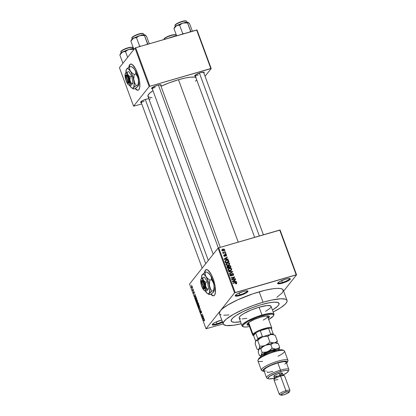 <?xml version="1.0" encoding="UTF-8"?>
<svg xmlns="http://www.w3.org/2000/svg" width="416" height="416" viewBox="0 0 416 416"><rect width="100%" height="100%" fill="white"/><g stroke="black" fill="none" stroke-linecap="round" stroke-linejoin="round"><path stroke-width="0.62" d="M216.98 323.742A6.235 1.284 159.8 0 0 222.336 321.563A6.235 1.284 -20.2 0 1 216.98 323.742L216.294 321.864L216.98 323.742A6.235 1.284 -20.2 0 1 212.581 324.064A6.235 1.284 -20.2 0 1 212.581 324.059A6.235 1.284 159.8 0 0 216.98 323.742L217.043 324.428L216.98 323.742M222.581 322.218A6.802 1.399 -20.2 0 1 217.043 324.428A6.802 1.399 -20.2 0 1 212.285 324.454A6.802 1.399 -20.2 0 1 220.21 320.44A6.802 1.399 -20.2 0 1 221.775 320.034L215.363 322.301L212.852 323.814L212.29 324.865L213.86 325.094L217.043 324.428L222.903 322.041M239.954 294.814A6.235 1.284 159.8 0 0 247.255 290.831A6.235 1.284 -20.2 0 1 247.26 290.836A6.235 1.284 -20.2 0 1 239.954 294.814L239.268 292.942L239.954 294.814A6.235 1.284 -20.2 0 1 235.555 295.142A6.235 1.284 -20.2 0 1 235.555 295.136A6.235 1.284 159.8 0 0 239.954 294.814L240.016 295.5L239.954 294.814M243.183 291.512A6.802 1.399 -20.2 0 1 247.738 290.935A6.802 1.399 -20.2 0 1 246.21 292.921A6.802 1.399 -20.2 0 1 240.016 295.5L245.877 293.114L247.801 291.704L247.936 291.075L246.36 290.846L243.183 291.512L237.323 293.899L235.399 295.313L235.56 296.114L240.016 295.5A6.802 1.399 -20.2 0 1 235.258 295.526A6.802 1.399 -20.2 0 1 243.183 291.512M282.329 282.485A6.235 1.284 159.8 0 0 289.63 278.496A6.235 1.284 -20.2 0 1 289.635 278.502A6.235 1.284 -20.2 0 1 282.329 282.485L281.642 280.608L282.329 282.485A6.235 1.284 -20.2 0 1 277.935 282.807A6.235 1.284 -20.2 0 1 277.93 282.802A6.235 1.284 159.8 0 0 282.329 282.485L282.391 283.171L282.329 282.485M285.558 279.178A6.802 1.399 -20.2 0 1 290.113 278.6A6.802 1.399 -20.2 0 1 288.584 280.592A6.802 1.399 -20.2 0 1 282.391 283.171L288.252 280.779L290.176 279.37L290.311 278.741L288.735 278.512L285.558 279.178L279.698 281.564L277.774 282.979L277.94 283.785L282.391 283.171A6.802 1.399 -20.2 0 1 277.633 283.192A6.802 1.399 -20.2 0 1 285.558 279.178M206.258 269.636A13.603 4.259 -106.2 0 0 204.698 272.678L205.561 270.171M204.48 272.818A13.603 4.259 73.8 0 1 206.154 269.662A13.603 4.259 73.8 0 1 213.122 278.73L215.14 286.343L215.41 292.734L214.547 295.214L213.84 295.75L212.014 295.324L210.787 294.18A13.603 4.259 73.8 0 0 213.751 295.781A13.603 4.259 73.8 0 0 213.122 278.73L211.12 274.253L207.891 270.119L206.06 269.693L205.358 270.228L204.48 272.818M149.952 98.639A5.101 1.05 -20.2 0 1 149.765 99.455M160.685 85.67L161.153 85.082L160.883 84.744L157.544 85.207A5.101 1.05 -20.2 0 1 160.961 84.776A5.101 1.05 -20.2 0 1 160.779 85.587M203.788 73.122L204.251 72.54L203.986 72.202L200.647 72.665A5.101 1.05 -20.2 0 1 204.058 72.233A5.101 1.05 -20.2 0 1 203.876 73.044M276.832 297.341L282.308 292.781L283.27 290.274L282.381 289.141L280.296 288.501L277.092 288.366L272.901 288.751L265.117 290.259L253.022 293.779L237.754 299.816L227.687 305.058L222.435 308.708L220.293 310.83L234.551 292.874L218.083 248.113L189.566 284.019L206.034 328.78L223.205 323.913L206.034 328.78L220.293 310.83A34.003 6.994 159.8 0 0 219.388 313.544L223.22 323.955A34.003 6.994 -20.2 0 1 263.052 302.24L259.22 291.829A34.003 6.994 159.8 0 0 220.293 310.83L234.551 292.874L218.083 248.113L189.566 284.019L206.034 328.78L220.293 310.83L219.331 313.336L219.622 313.96L221.12 314.85M241.264 323.768A34.003 6.994 -20.2 0 1 223.22 323.955M195.842 77.47A26.068 5.361 159.8 0 0 178.474 79.716A26.068 5.361 159.8 0 0 161.039 86.294L168.917 82.945L178.474 79.716L238.228 242.122L178.474 79.716L185.115 78.036L190.658 77.163L194.631 77.163L196.227 77.657M152.043 97.677L148.574 97.068L147.904 95.644L149.339 93.501L152.989 90.683A26.068 5.361 159.8 0 0 147.935 96.366L208.302 260.432M130.614 64.043A13.603 4.259 -106.2 0 0 129.054 67.09L129.922 64.579M128.835 67.226A13.603 4.259 73.8 0 1 130.51 64.069A13.603 4.259 73.8 0 1 137.478 73.143L139.495 80.751L139.771 87.147L138.908 89.622L138.2 90.163L136.37 89.731L135.143 88.587L133.588 89.04L135.153 88.587A13.603 4.259 73.8 0 0 138.112 90.189A13.603 4.259 73.8 0 0 137.478 73.143L135.481 68.666L132.246 64.527L130.421 64.1L129.714 64.641L128.835 67.226M261.071 304.73A25.501 5.247 -20.2 0 1 279.063 303.41A25.501 5.247 -20.2 0 1 272.433 310.014L272.839 309.769L272.433 310.014A25.501 5.247 -20.2 0 0 279.063 303.41A25.501 5.247 -20.2 0 0 261.071 304.73L269.516 302.713L274.477 302.136L277.768 302.432L279.11 303.566L278.855 304.746L277.69 306.212L272.839 309.769L276.78 307.034L278.387 305.443L279.1 304.117L278.439 302.718L275.777 302.136L272.99 302.234L267.566 303.092L261.071 304.73A25.501 5.247 -20.2 0 0 231.197 321.017A25.501 5.247 -20.2 0 1 261.071 304.73M192.676 288.272L192.795 288.605L192.676 288.272M192.946 289.869L193.409 289.739L192.946 289.869L193.294 289.432L193.419 289.765L192.743 290.612L192.384 289.541L192.946 289.869L192.384 289.541L192.743 290.612L193.419 289.765L193.294 289.432L192.785 289.983L193.383 289.812M193.513 290.545L193.632 290.878L193.513 290.545M193.752 291.491L194.402 292.547L194.345 293.098L193.877 291.824L194.017 293.436L193.424 292.292L193.918 293.072L193.752 291.491L193.903 293.098L193.482 291.897L193.57 292.906L194.038 293.41L193.892 291.798L194.345 293.098L193.82 291.434M195.38 296.197L195.889 296.483L194.594 296.639L194.464 296.291L195 294.07L195.38 296.197L195 294.07L194.464 296.291L194.594 296.639L195.889 296.483L195.38 296.197M197.434 300.633L197.621 302.006L197.028 302.63L196.456 301.746L196.31 300.362L196.69 299.801L197.319 300.357L196.945 299.858L196.492 299.952L196.482 301.824L197.439 302.489L197.434 300.633M199.436 306.072L199.623 307.45L199.03 308.074L198.458 307.185L198.312 305.802L198.812 305.24L199.321 305.802L198.947 305.302L198.494 305.391L198.484 307.263L199.441 307.934L199.436 306.072M204.516 319.883L204.49 320.96L204.225 319.738L203.424 320.642L203.304 320.31L204.178 319.384L204.516 319.883L203.934 319.519L203.304 320.31L203.424 320.642L204.204 319.732L204.49 320.96L204.516 319.883M203.596 318.531L204.105 318.817L202.81 318.973L202.686 318.625L203.216 316.404L203.596 318.531L203.216 316.404L202.686 318.625L202.81 318.973L204.105 318.817L203.596 318.531M202.218 316.623L202.956 315.692L203.081 316.025L202.155 317.19L202.254 314.506L201.51 315.437L201.391 315.104L202.311 313.945L202.218 316.623L202.311 313.945L201.391 315.104L201.51 315.437L202.254 314.506L202.155 317.19L203.081 316.025L202.956 315.692L202.218 316.623L202.717 316.477L202.218 316.623M200.902 312.811L200.33 311.178L200.418 312.52L201.022 313.144L200.824 310.903L201.37 311.334L201.302 312.442L201.557 312.369L201.438 312.759L201.349 311.267L200.756 310.523L201.391 311.386L201.49 312.666L200.954 310.892L201.022 313.144L200.252 311.88L200.33 311.178L200.569 312.494L200.944 312.728L200.699 310.575L201.105 312.775M199.051 308.75L200.356 308.625L199.914 311.095L200.314 308.942L199.176 309.098L199.051 308.75L199.176 309.098L200.314 308.942L199.914 311.095L200.356 308.625L199.051 308.75M197.761 302.645L198.141 302.749L198.78 304.335L197.855 305.5L197.293 303.727L197.761 302.645L197.699 303.384L197.371 303.269L197.855 305.5L198.78 304.335L197.86 302.572M195.494 297.258L196.092 297.263L196.778 298.896L195.853 300.061L195.322 297.601L195.853 300.061L196.778 298.896L196.42 297.924C196.03 297.066 195.723 296.842 195.494 297.258L195.707 297.097M191.61 286.218L192.005 286.172L192.348 286.816L192.234 288.122L191.537 287.336L191.61 286.218L191.61 287.576L192.296 288.059L192.306 286.697L191.781 286.094M191.526 285.152L191.646 285.48L191.526 285.152M283.608 291.143L296.566 274.825L280.098 230.064L218.733 247.796L235.201 292.557L296.182 274.81L279.713 230.048L280.098 230.064L296.566 274.825L283.608 291.143M224.536 251.134L225.056 250.983L225.176 251.316L224.661 251.467L224.536 251.134L224.661 251.467L225.176 251.316L225.056 250.983L224.676 251.462L225.056 250.983L224.536 251.134M224.177 252.704L225.54 252.309L225.664 252.642L223.033 253.406L222.914 253.074L223.33 252.954L222.7 252.512L224.177 252.704L222.742 252.335L222.721 252.694L223.33 252.954L222.914 253.074L223.033 253.406L225.664 252.642L225.54 252.309L223.798 253.183L224.177 252.704M225.373 253.406L225.888 253.256L226.013 253.588L225.498 253.739L225.373 253.406L225.498 253.739L226.013 253.588L225.888 253.256L225.514 253.734L225.888 253.256L225.373 253.406M224.869 255.445L225.586 254.654L226.164 254.982L225.997 255.949L226.465 255.616L226.543 254.894L225.399 254.342L224.874 255.008L225.571 254.306L226.372 254.587L226.6 255.325L225.997 255.949L226.164 254.982L225.524 254.675L225.243 255.965L224.229 256.188L223.829 255.091L224.297 254.717L224.198 255.58L224.734 255.892L224.91 254.696L225.399 254.342L224.978 254.597M226.824 259.038L228.01 259.012L228.134 259.36L224.146 259.402L224.021 259.054L227.25 256.948L227.375 257.291L226.403 257.894L226.824 259.038L226.403 257.894L227.375 257.291L227.25 256.948L224.021 259.054L224.146 259.402L228.134 259.36L228.01 259.012L227.729 259.366L228.01 259.012L226.824 259.038L226.554 259.376L226.824 259.038M229.715 263.51L229.585 264.508L228.379 265.314L226.559 265.231L225.966 263.942L227.084 262.876L228.816 262.72L229.715 263.51L228.816 262.72L227.391 262.772L226.205 263.484L226.002 264.586C226.585 265.439 227.38 265.684 228.379 265.314L229.497 264.623L229.715 263.51L229.341 263.978L229.715 263.51M231.717 268.949L231.665 269.823L230.994 270.494L228.878 270.816L228.166 270.332L227.968 269.381L229.393 268.211L230.818 268.164L231.717 268.949L230.818 268.164L229.393 268.211L228.207 268.923L228.004 270.031C228.587 270.884 229.382 271.123 230.381 270.754L231.499 270.067L231.717 268.949L231.343 269.422L231.717 268.949M236.22 283.317L236.798 282.76L236.699 283.4L235.934 283.806L235.768 283.488L236.392 282.989L235.966 282.589L232.981 283.41L232.856 283.078L236.361 282.298L236.798 282.76L235.316 282.36L232.856 283.078L232.981 283.41L235.966 282.589L236.371 282.87L235.794 283.858M235.04 281.372L236.226 281.346L236.356 281.694L232.367 281.736L232.237 281.388L235.466 279.282L235.591 279.625L234.619 280.228L235.04 281.372L234.619 280.228L235.591 279.625L235.466 279.282L232.237 281.388L232.367 281.736L236.356 281.694L236.226 281.346L235.945 281.7L236.226 281.346L235.04 281.372L234.77 281.71L235.04 281.372M232.31 279.412L235.206 278.569L235.326 278.902L231.707 279.952L231.577 279.599L233.964 277.358L231.062 278.205L230.942 277.872L234.562 276.817L234.692 277.176L232.31 279.412L234.692 277.176L234.562 276.817L230.942 277.872L231.062 278.205L233.964 277.358L231.577 279.599L231.707 279.952L235.326 278.902L235.206 278.569L234.827 279.048L235.206 278.569L232.31 279.412L231.93 279.89L232.31 279.412M232.201 273.421L233.412 273.759L233.568 275.07L232.809 275.6L232.643 275.283L233.241 274.404L232.393 273.733L231.988 274.019L231.613 275.782L230.298 275.792L229.98 274.456L230.651 273.972L230.381 275.215L231.265 275.574L231.587 273.91L232.201 273.421L231.525 274.175L231.499 275.397L231.166 275.605L230.36 275.153L230.651 273.972L230.048 274.362L229.939 275.288L231.275 275.943L231.774 275.626L232.331 273.749L233.194 274.243L232.809 275.6L233.501 275.168L233.631 274.149L233.246 274.628L233.631 274.149L232.201 273.421L231.67 274.087L232.201 273.421M228.602 271.518L232.606 271.502L232.726 271.825L229.466 273.863L229.341 273.52L232.248 271.809L228.732 271.861L228.602 271.518L228.732 271.861L232.248 271.809L229.341 273.52L229.466 273.863L232.726 271.825L232.606 271.502L232.097 272.22L232.606 271.502L228.602 271.518M229.216 265.486L230.37 265.699L231.026 267.212L227.406 268.268L227.027 266.5L227.713 266.037L228.493 266.198L229.216 265.486L228.493 266.198L227.1 266.391L227.406 268.268L231.026 267.212L230.646 266.188L230.329 266.588L230.646 266.188L229.216 265.486L228.686 266.152L229.216 265.486M226.377 260.078L228.166 260.13L229.024 261.773L225.404 262.824L224.947 261.222L225.618 260.395L226.377 260.078L225.15 260.796L224.942 261.352L225.404 262.824L229.024 261.773L228.665 260.801L228.348 261.206L228.665 260.801C228.14 259.932 227.375 259.693 226.377 260.078L225.94 260.629L226.377 260.078M222.862 249.054L224.359 249.226L224.64 249.813L224.39 250.453L223.096 250.988L222.154 250.77L221.915 249.683L222.862 249.054L222.009 249.548L221.863 250.37L223.564 250.895L224.442 250.39L224.588 249.574L224.167 250.104L224.588 249.574L222.862 249.054L222.331 249.72L222.862 249.054M240.526 321.755A25.501 5.247 -20.2 0 1 231.197 321.017A25.501 5.247 -20.2 0 0 240.526 321.755M223.772 315.24L228.961 314.948M205.062 76.258L211.198 68.531L197.028 30.014L135.663 47.746L149.833 86.263L210.813 68.515L196.643 29.999L197.028 30.014L211.198 68.531L205.062 76.258M133.604 106.194L149.183 86.58L135.013 48.064L119.434 67.683L133.604 106.194L149.183 86.58L149.833 86.263L211.198 68.531L210.813 68.515L196.643 29.999L135.663 47.746L149.833 86.263L149.183 86.58L135.013 48.064L135.663 47.746L135.013 48.064L119.434 67.683L133.604 106.194L141.762 103.953L133.604 106.194M195.369 76.175A5.101 1.05 -20.2 0 1 194.698 75.676A5.101 1.05 -20.2 0 1 200.647 72.665L195.614 74.838L194.704 75.982L195.884 76.154M152.266 88.722A5.101 1.05 -20.2 0 1 151.601 88.218A5.101 1.05 -20.2 0 1 157.544 85.207L152.027 87.74L151.606 88.525L152.786 88.702M148.918 98.571L145.605 99.367L142.142 100.864L140.551 102.19L141.773 102.565M195.463 81.229L196.664 79.706M137.55 90.137L135.314 88.483A13.603 4.259 -106.2 0 0 138.211 90.158M144.097 101.379A4.534 0.931 -20.2 0 1 140.936 101.676A4.534 0.931 159.8 0 0 144.097 101.379M198.208 74.968A4.534 0.931 -20.2 0 1 195.047 75.265A4.534 0.931 159.8 0 0 198.208 74.968M155.111 87.511A4.534 0.931 -20.2 0 1 151.949 87.807A4.534 0.931 159.8 0 0 155.111 87.511M234.551 292.874L296.566 274.825L296.182 274.81L279.713 230.048L218.733 247.796L235.201 292.557L234.551 292.874M218.083 248.113L218.733 247.796L218.083 248.113M287.04 300.472L283.213 290.061A34.003 6.994 159.8 0 0 259.22 291.829L263.052 302.24A34.003 6.994 -20.2 0 1 287.04 300.472A34.003 6.994 -20.2 0 1 273.177 312.026L280.743 307.694L285.21 304.21L286.764 302.255L287.102 300.685L286.208 299.551L285.314 299.166L280.925 298.776L271.71 300.05L263.052 302.24L253.708 305.287L244.488 308.932L233.75 314.174L226.262 319.119L223.496 322.171L223.158 323.747L223.454 324.366L226.138 325.515L233.527 325.265L241.311 323.757M240.739 321.714L234.484 322.291L231.821 321.708L231.161 320.31L232.57 318.214L235.919 315.604L242.887 311.709L251.722 307.892L258.762 305.432L251.722 307.892L242.887 311.709L235.919 315.604L232.57 318.214L231.161 320.31L231.821 321.708L234.484 322.291L240.739 321.714M141.258 102.586A5.101 1.05 -20.2 0 1 140.592 102.081A5.101 1.05 -20.2 0 1 146.536 99.07M213.195 295.729L210.959 294.076A13.603 4.259 -106.2 0 0 213.855 295.745M236.371 282.87L235.768 283.488L235.934 283.806L236.735 283.353L236.798 282.76L236.205 284.019M235.841 283.535L235.435 283.254M234.936 282.838L235.316 282.36L234.936 282.838M236.319 283.738L236.174 283.234M232.331 281.648L235.466 279.282L234.962 280.015L232.331 281.648M234.296 280.628L234.619 280.228L234.296 280.628M234.577 281.382L233.407 281.382L233.132 281.731L233.407 281.382L232.669 281.429L232.424 281.736L234.234 280.462L234.577 281.382L234.312 281.715L234.577 281.382L234.234 280.462L232.669 281.429L234.577 281.382M231.624 279.724L233.964 277.358L231.624 279.724M233.818 277.545L234.562 276.817L234.114 277.716L233.818 277.545M231.52 274.591L232.331 273.749M231.54 275.288L231.946 274.773L231.54 275.288M231.421 275.491L231.416 275.891M229.876 274.742L230.651 273.972L230.214 274.81L229.928 274.716M229.882 275.226L230.823 274.295M230.058 275.532L230.36 275.153L230.058 275.532M230.859 275.995L231.166 275.605L230.859 275.995M231.499 275.397L231.166 275.605M231.026 275.99L231.457 275.449M230.968 276.058L231.02 275.465M231.691 273.733L231.525 274.175M231.53 274.134L231.956 274.035M232.102 274.035L231.421 274.186M231.421 275.818L231.421 275.439M231.457 272.62L229.445 273.806L231.728 272.106L231.197 272.771L231.722 272.475M231.748 272.433L232.248 271.809L231.748 272.433M227.999 269.282L229.507 268.549L231.296 269.074L231.135 269.906L230.261 270.421L228.426 269.906L228.129 270.275L228.55 269.121L228.55 270.14L229.237 270.53L230.261 270.421L229.913 270.863L231.343 269.438L230.984 268.663L229.996 268.445L228.738 268.923L227.963 269.88M228.935 268.788L229.393 268.211L228.935 268.788M230.568 268.471L230.818 268.164L230.568 268.471M231.187 269.615L230.974 270.733M231.239 270.213L231.234 269.766M228.868 268.876L227.958 269.313M228.561 268.98L228.264 269.116M230.454 270.733L231.135 269.906M226.944 266.776L227.604 266.063L227.079 266.729L227.38 266.682M228.639 265.84L228.493 266.198M228.467 266.235L228.935 266.1M229.122 266.089L228.431 266.25M227.417 266.682L226.902 266.791M227.193 267.062L227.869 267.202M228.79 267.498L227.391 268.216L227.708 267.81L227.495 267.233L227.178 267.639L227.786 266.375L228.4 266.536L228.79 267.498L228.41 267.977L228.79 267.498L227.947 266.344L227.386 266.77L227.708 267.81L228.79 267.498M226.944 267.228L227.786 266.375M230.48 267.004L228.836 267.852L229.211 267.374L228.972 266.724L228.654 267.124L229.341 265.819L230.053 265.975L230.48 267.004L230.1 267.483L230.48 267.004L230.152 266.131L229.206 265.866L228.883 266.297L229.211 267.374L230.48 267.004M228.457 266.703L229.341 265.819M225.997 263.843L226.756 263.468M226.933 263.349L227.391 262.772L226.933 263.349M228.566 263.032L228.816 262.72L228.566 263.032M229.185 264.176L228.972 265.288M229.237 264.774L229.232 264.321M226.866 263.437L225.956 263.874M226.559 263.541L226.262 263.676M228.259 264.982L226.424 264.462L226.127 264.836L226.736 263.484L227.505 263.104L229.294 263.635L229.133 264.467L227.911 265.418L229.278 264.228L228.982 263.224L227.744 263.042L226.548 263.676L226.387 264.326L226.741 264.888L228.259 264.982M225.961 264.436L226.736 263.484M228.452 265.288L229.133 264.467M224.968 261.144L225.69 260.796M225.727 260.785L224.921 261.175M225.389 261.305L225.706 262.371L228.478 261.565L225.389 262.772L225.706 262.371L225.493 261.784L225.17 262.189L225.389 261.29L225.02 261.758L225.534 260.952L225.389 261.29L226.496 260.411L227.427 260.286L228.259 260.967L228.478 261.565L228.098 262.044L228.478 261.565L228.259 260.967L227.427 260.286L225.904 260.65L225.009 261.617M224.115 259.314L227.25 256.948L226.746 257.681L224.115 259.314M226.08 258.294L226.403 257.894L226.08 258.294M226.356 259.054L225.191 259.048L224.916 259.397L225.191 259.048L224.453 259.095L224.208 259.402L226.018 258.128L226.356 259.054L226.096 259.381L226.356 259.054L226.018 258.128L224.453 259.095L226.356 259.054M226.07 255.996L226.543 254.894L226.08 255.908M226.164 254.982L225.826 255.632M225.399 254.342L224.406 256.251L224.676 255.913L224.198 255.58L223.933 255.913L224.297 254.717L223.766 255.382L224.297 254.717L223.824 255.7L224.848 256.23L225.217 255.996M224.848 256.23L225.358 255.174L224.827 256.235M224.297 254.717L223.891 254.987M224.198 255.58L224.463 255.034M224.817 256.329L224.827 255.746M223.012 253.354L223.33 252.954L223.012 253.354M222.784 252.793L223.153 252.325L222.784 252.793M222.945 252.892L223.194 252.574L222.945 252.892M223.168 253.365L223.616 252.798L223.168 253.365M221.827 249.928L222.378 249.709M222.451 249.688L221.78 249.959M223.444 250.562L222.243 250.266L221.983 250.593L222.342 249.751L223.007 249.382L224.208 249.673L223.101 250.988L224.032 250.271L224.193 249.636L223.496 249.293L222.55 249.574L222.212 250.099L222.534 250.567L223.444 250.562M223.543 250.9L224.11 250.193M204.641 320.564L204.36 320.648L204.641 320.564M203.804 320.164L203.304 320.31L203.804 320.164M204.256 319.426L203.934 319.519L204.256 319.426M204.032 318.614L202.81 318.973L204.032 318.614M203.065 318.583L203.45 318.552L202.836 318.651L203.107 317.632L203.59 318.51L203.107 317.632L202.836 318.651M202.561 316.68L202.025 316.836L202.561 316.68M201.89 314.959L201.391 315.104L201.89 314.959M200.455 308.885L200.117 308.984L200.455 308.885M200.398 308.74L199.176 309.098L200.398 308.74M198.895 305.271L198.494 305.391L198.895 305.271M198.947 305.302L198.494 305.391M199.321 307.601L199.467 306.171L198.827 305.588L198.453 306.129L198.567 307.06L198.91 307.668L199.321 307.601L198.593 307.128L198.609 305.724L199.326 306.212L199.321 307.601L199.612 307.512L199.139 307.741L199.592 307.611M198.609 305.724L199.139 305.495M197.699 303.384L197.371 303.269M197.512 303.581L197.839 305.032L198.344 304.886L197.839 305.032L197.512 303.581L197.912 303.68L198.115 304.684L198.619 304.538L198.115 304.684L197.751 303.727M197.881 302.973L198.692 304.101L198.224 304.548L197.881 302.973L197.616 303.55M197.85 303.467L198.224 304.548L198.723 304.403L198.224 304.548L198.552 304.143L198.151 303.113M196.893 299.832L196.492 299.952L196.893 299.832M196.945 299.858L196.492 299.952M197.319 302.156L197.465 300.726L196.825 300.149L196.446 300.732L196.638 301.808L197.012 302.297L197.319 302.156L196.591 301.683L196.607 300.284L197.324 300.768L197.319 302.156L197.61 302.073L197.137 302.302L197.59 302.167M196.607 300.284L197.137 300.05M195.614 297.591L195.837 299.593L196.55 298.698L195.837 299.593L196.342 299.447L195.837 299.593L195.468 298.511L195.614 297.591L196.16 297.362L195.889 297.44L196.69 298.657L195.988 297.482L195.614 297.591L195.889 297.44M195.816 296.286L194.594 296.639L195.816 296.286M194.849 296.249L195.229 296.223L194.615 296.317L194.891 295.298L195.374 296.182L194.891 295.298L194.615 296.317M193.892 291.798L194.158 292.115M193.903 293.098L193.664 292.776M193.123 290.134L192.624 290.28L193.123 290.134M193.232 289.999L192.733 290.144L193.232 289.999M192.811 289.973L193.383 289.806M191.74 287.534L192.176 287.726L191.708 287.461L191.74 286.546L192.332 286.77L192.176 287.726L191.74 287.539M192.452 287.648L192.176 287.726L192.452 287.648M191.74 286.546L192.208 286.806L191.74 286.546L191.708 287.461M192.176 287.726L192.208 286.806M247 324.366A11.903 2.449 159.8 0 0 248.867 324.724L247.437 324.584M249.054 325.244A11.903 2.449 -20.2 0 1 247.026 324.652A11.903 2.449 -20.2 0 1 260.967 317.049L266.526 315.884L268.757 315.973L269.381 316.763L268.2 318.204A11.903 2.449 -20.2 0 0 269.365 316.43L269.365 316.43A11.903 2.449 -20.2 0 0 260.967 317.049L254.472 319.394L249.231 322.124L247.01 324.319L247.629 325.109L249.054 325.244M273.957 314.148L271.086 306.342A16.999 3.494 159.8 0 0 259.09 307.226L261.966 315.032A16.999 3.494 -20.2 0 1 273.957 314.148A16.999 3.494 -20.2 0 1 273.64 315.333A16.999 3.494 159.8 0 0 273.858 314.969A16.999 3.494 159.8 0 0 261.966 315.032L262.023 315.718A16.437 3.38 -20.2 0 1 273.52 315.661A16.437 3.38 -20.2 0 1 268.684 319.504M253.443 335.452A10.202 2.096 -20.2 0 1 252.642 334.994L248.425 323.534A10.202 2.096 -20.2 0 1 249.616 321.875L248.7 322.728L252.912 334.178L253.62 334.547A9.636 1.981 -20.2 0 1 255.71 332.92A9.636 1.981 -20.2 0 1 260.255 330.699A9.636 1.981 -20.2 0 1 268.523 328.297A9.636 1.981 -20.2 0 1 271.216 328.406A9.636 1.981 -20.2 0 1 271.44 329.014M265.595 315.999A10.202 2.096 -20.2 0 1 267.576 316.498A10.202 2.096 -20.2 0 1 263.162 320.091M246.839 318.297L242.232 318.932M240.635 318.864L239.294 318.292L239.314 317.195L240.698 315.666L243.324 313.841L251.316 309.941L259.09 307.226L267.036 305.557L270.67 305.885L271.107 306.816L270.171 308.209L265.668 311.319M259.09 307.226A16.999 3.494 159.8 0 0 239.174 318.084L242.044 325.889A16.999 3.494 -20.2 0 1 261.966 315.032L259.09 307.226M243.058 326.586A16.999 3.494 -20.2 0 1 242.044 325.889M268.528 319.592L273.182 316.181L273.64 315.323L273.504 314.668L272.21 314.111L266.209 314.662L257.509 317.195L247.858 321.49L243.209 324.901L242.741 326.113L243.604 326.846L245.726 327.033L249.538 326.55A16.437 3.38 -20.2 0 1 243.36 326.758A16.437 3.38 -20.2 0 1 247.057 321.953A16.437 3.38 -20.2 0 1 262.023 315.718L261.966 315.032A16.999 3.494 159.8 0 0 246.48 321.48A16.999 3.494 159.8 0 0 242.658 326.451L243.36 326.758M269.194 316.196A11.903 2.449 159.8 0 1 268.013 317.684L269.188 316.243M248.498 323.669L248.7 322.728L252.912 334.178A10.202 2.096 -20.2 0 1 263.052 328.957A10.202 2.096 -20.2 0 1 271.788 327.948A10.202 2.096 -20.2 0 1 271.518 328.765A10.202 2.096 159.8 0 0 271.726 328.442A10.202 2.096 159.8 0 0 264.061 328.64A10.202 2.096 159.8 0 0 252.912 334.178A10.202 2.096 159.8 0 0 253.006 335.327L253.713 335.634M265.148 316.03L267.056 316.108L267.587 316.784M120.115 54.486L119.86 54.995L122.918 63.294L119.86 54.995L122.309 52.265A7.478 1.539 159.8 0 0 120.526 53.628L119.86 54.995L122.309 52.265L123.88 51.704L125.544 51.657L127.639 57.351L125.544 51.657L127.171 50.336L129.09 49.447L133.416 49.364L133.864 48.766L133.416 49.364L133.593 49.852L133.416 49.364L132.319 49.213L129.09 49.447L122.996 51.88L120.354 53.898M132.059 47.445A5.892 1.212 159.8 0 0 126.844 48.183A5.892 1.212 159.8 0 0 121.207 51.126A0.338 0.317 38.5 0 0 121.009 51.527A6.235 1.284 -20.2 0 1 126.859 48.454A6.235 1.284 -20.2 0 1 132.454 47.596M132.902 48.693L132.543 47.72A6.235 1.284 159.8 0 0 127.208 48.339A6.235 1.284 159.8 0 0 121.009 51.527L121.477 52.796L121.009 51.527A6.235 1.284 159.8 0 0 120.843 52.026L121.056 51.225A0.338 0.317 -141.5 0 1 121.207 51.126L121.576 50.757M133.817 48.734L129.09 49.447A7.478 1.539 159.8 0 0 122.309 52.265L123.88 51.704L125.544 51.657L127.171 50.336L129.09 49.447A7.478 1.539 159.8 0 1 133.661 48.708M122.138 50.346L125.793 48.563M126.88 48.173L128.976 47.559M129.906 47.367L131.81 47.299M121.009 51.527A0.338 0.317 -141.5 0 1 121.051 51.23C120.624 51.184 124.649 48.604 127.884 47.845C131.622 47.096 133.172 47.055 132.543 47.72M119.964 54.694L120.526 53.628A7.478 1.539 159.8 0 0 120.37 53.867L119.969 54.683M205.712 263.687L145.293 99.471L205.712 263.687M218.343 247.988L158.371 84.989L218.343 247.988M199.404 73.065L259.345 235.976L199.404 73.065M271.398 329.108L271.216 328.406A9.636 1.981 159.8 0 0 268.523 328.297L260.255 330.699L268.523 328.297L270.629 334.022A9.636 1.981 -20.2 0 1 273.322 334.131L271.216 328.406L273.322 334.131A9.636 1.981 159.8 0 0 270.629 334.022L268.523 328.297L260.255 330.699A9.636 1.981 159.8 0 0 255.71 332.92L253.62 334.547L253.401 335.395L253.599 335.577L255.71 332.92L257.816 338.645A9.636 1.981 -20.2 0 1 262.361 336.424L260.255 330.699L262.361 336.424A9.636 1.981 159.8 0 0 257.816 338.645L255.71 332.92L253.599 335.577A9.636 1.981 -20.2 0 1 253.62 334.547L252.912 334.178A10.202 2.096 -20.2 0 0 252.642 334.994M255.668 341.203L253.599 335.577L255.668 341.203M130.983 40.82L131.383 39.998A7.478 1.539 159.8 0 1 133.323 38.402L134.888 37.84L136.552 37.794L139.599 46.077L140.826 46.244L139.599 46.077L136.552 37.794L138.185 36.468L140.098 35.584A7.478 1.539 159.8 0 0 133.323 38.402L130.874 41.132L131.123 40.622L130.874 41.132L133.931 49.431L130.874 41.132L133.323 38.402L134.888 37.84L136.552 37.794L138.185 36.468L140.098 35.584L144.43 35.5L144.877 34.902L145.449 35.173L146.624 36.551L149.287 43.784L146.624 36.551L144.83 34.866L141.804 35.147L136.453 36.868L132.725 38.771L131.316 40.264M143.915 34.83L143.556 33.857A6.235 1.284 159.8 0 0 138.216 34.471A6.235 1.284 159.8 0 0 132.023 37.664L132.486 38.932L132.023 37.664A0.338 0.317 -141.5 0 1 132.215 37.258L132.59 36.894M132.023 37.664A6.235 1.284 159.8 0 0 131.856 38.163L132.064 37.362A0.338 0.317 38.5 0 0 132.023 37.664A6.235 1.284 -20.2 0 1 137.873 34.59A6.235 1.284 -20.2 0 1 143.463 33.727M147.893 44.34L144.43 35.5L147.477 43.784L146.598 44.564L147.477 43.784L147.893 44.34M139.599 46.077L139.079 46.904L139.599 46.077M145.324 35.105L145.137 34.96A7.478 1.539 159.8 0 0 145.132 34.96L144.877 34.902L145.137 34.96M133.151 36.478L136.802 34.7M137.888 34.304L139.984 33.696M140.915 33.498L142.823 33.436M143.073 33.576A5.892 1.212 159.8 0 0 137.857 34.315A5.892 1.212 159.8 0 0 132.215 37.258A0.338 0.317 38.5 0 0 132.064 37.362C133.427 35.682 142.137 32.074 143.556 33.857M145.106 34.949L145.111 34.949A7.478 1.539 159.8 0 0 140.098 35.584L144.43 35.5L144.877 34.902M175.157 34.897A5.892 1.212 159.8 0 0 169.941 35.636A5.892 1.212 159.8 0 0 164.304 38.584A0.338 0.317 38.5 0 0 164.107 38.984A6.235 1.284 -20.2 0 1 169.962 35.911A6.235 1.284 -20.2 0 1 175.552 35.053M164.107 38.984L164.268 39.421L164.107 38.984A6.235 1.284 159.8 0 0 163.94 39.484L164.154 38.683C163.722 38.636 167.747 36.062 170.981 35.303C174.72 34.554 176.275 34.512 175.646 35.178A6.235 1.284 159.8 0 0 170.305 35.792A6.235 1.284 159.8 0 0 164.107 38.984A0.338 0.317 -141.5 0 1 164.304 38.584L164.674 38.215M175.365 36.208L168.542 38.194M165.24 37.799L168.891 36.02M169.978 35.625L172.073 35.017M173.004 34.819L174.912 34.757M175.282 36.218A7.478 1.539 159.8 0 0 172.188 36.904A7.478 1.539 159.8 0 0 168.657 38.147M187.013 22.282L186.654 21.315A6.235 1.284 159.8 0 0 181.319 21.928A6.235 1.284 159.8 0 0 175.12 25.121L175.588 26.39L175.12 25.121A0.338 0.317 -141.5 0 1 175.313 24.716L175.687 24.352M175.12 25.121A6.235 1.284 159.8 0 0 174.954 25.615L175.162 24.82A0.338 0.317 38.5 0 0 175.12 25.121A6.235 1.284 -20.2 0 1 180.97 22.043A6.235 1.284 -20.2 0 1 186.56 21.185M192.384 31.242L189.722 24.003L192.384 31.242M190.996 31.793L187.528 22.958L187.975 22.36L188.906 22.984L189.722 24.003L187.928 22.324L183.196 23.041L187.528 22.958L190.575 31.242L189.696 32.022L190.575 31.242L190.996 31.793M183.929 33.701L182.702 33.535L179.65 25.251L181.282 23.925L183.196 23.041L176.42 25.854L177.986 25.293L179.65 25.251L182.702 33.535L182.182 34.356L182.702 33.535L183.929 33.701M174.08 28.278L174.481 27.456A7.478 1.539 159.8 0 1 176.42 25.854L177.986 25.293L179.65 25.251L181.282 23.925L183.196 23.041A7.478 1.539 159.8 0 0 176.42 25.854L173.971 28.59L174.221 28.075L173.971 28.59L176.634 35.823L173.971 28.59L176.42 25.854L174.418 27.721M176.249 23.936L179.899 22.152M180.986 21.762L183.087 21.154M184.018 20.956L185.921 20.894M186.17 21.034A5.892 1.212 159.8 0 0 180.955 21.772A5.892 1.212 159.8 0 0 175.313 24.716A0.338 0.317 38.5 0 0 175.162 24.82C176.53 23.14 185.234 19.531 186.654 21.315M188.209 22.407L188.209 22.407A7.478 1.539 159.8 0 0 183.196 23.041L187.528 22.958L187.975 22.36M284.003 350.579L282.599 349.965A13.036 2.683 159.8 0 0 273.868 351.068L274.518 351.78A14.17 2.912 -20.2 0 1 284.003 350.579A14.17 2.912 -20.2 0 1 277.971 356.236M264.94 371.004L263.926 370.557L264.072 369.668L266.391 367.723L270.712 365.466L277.82 362.851L280.498 370.141A11.903 2.449 159.8 0 0 269.662 374.65A11.903 2.449 159.8 0 0 266.984 378.128L268.393 378.742A10.769 2.215 -20.2 0 1 270.811 375.596A10.769 2.215 -20.2 0 1 280.618 371.514L280.498 370.141L277.82 362.851A11.903 2.449 159.8 0 0 263.879 370.453L266.557 377.738A11.903 2.449 -20.2 0 1 280.498 370.141A11.903 2.449 -20.2 0 1 288.896 369.522L286.213 362.232A11.903 2.449 159.8 0 0 277.82 362.851L283.806 361.655L285.568 361.764L286.244 362.357M288.153 371.472L288.824 370.094A11.903 2.449 159.8 0 0 280.498 370.141L280.618 371.514A10.769 2.215 -20.2 0 1 288.153 371.472A10.769 2.215 -20.2 0 1 283.057 374.993L287.253 372.486L288.231 371.254L287.669 370.542L285.652 370.458L282.485 371.015L276.671 372.845L270 376.1L267.992 378.092L268.554 378.804L269.391 378.924L274.55 378.123A10.769 2.215 -20.2 0 1 268.393 378.742M277.056 376.002L274.44 376.464L273.884 376.293L273.978 375.877L275.933 374.582L279.167 373.339L279.932 375.424L280.582 376.132L279.932 375.424A4.534 0.931 159.8 0 0 274.648 378.102L273.972 379.475A5.668 1.165 -20.2 0 1 280.582 376.132A5.668 1.165 159.8 0 0 273.941 379.751L279.302 394.326A5.668 1.165 -20.2 0 1 285.943 390.707A5.668 1.165 159.8 0 0 280.779 392.855A5.668 1.165 159.8 0 0 279.505 394.508L280.914 395.122A4.534 0.931 -20.2 0 1 281.934 393.796A4.534 0.931 -20.2 0 1 286.062 392.08L285.943 390.707L280.582 376.132L285.943 390.707A5.668 1.165 -20.2 0 1 289.942 390.411L284.575 375.835A5.668 1.165 159.8 0 0 280.582 376.132A5.668 1.165 -20.2 0 1 284.372 375.653L282.968 375.04A4.534 0.931 159.8 0 0 279.932 375.424L279.167 373.339A4.534 0.931 159.8 0 0 273.853 376.236L274.622 378.321A4.534 0.931 -20.2 0 1 279.932 375.424A4.534 0.931 -20.2 0 1 283.13 375.19L282.365 373.105A4.534 0.931 159.8 0 0 279.167 373.339L282.334 373.053L281.96 373.75L280.285 374.759M277.94 379.454A5.668 1.165 -20.2 0 1 273.972 379.475M289.229 392.064L289.905 390.686A5.668 1.165 159.8 0 0 285.943 390.707L286.062 392.08A4.534 0.931 -20.2 0 1 289.229 392.064A4.534 0.931 -20.2 0 1 283.946 394.737L287.856 393.146L289.229 391.789L286.062 392.08L282.152 393.671L280.779 395.028L283.946 394.737A4.534 0.931 -20.2 0 1 280.914 395.122M287.96 360.412L284.513 351.042A14.17 2.912 159.8 0 0 274.518 351.78A14.17 2.912 159.8 0 0 257.92 360.828L261.368 370.193A14.17 2.912 -20.2 0 1 273.655 362.57A14.17 2.912 -20.2 0 1 287.96 360.412A14.17 2.912 -20.2 0 1 287.29 361.873M262.824 370.874A14.17 2.912 -20.2 0 1 261.368 370.193M286.593 363.262L287.144 362.575L287.149 361.639L284.736 361.202L279.994 362.003L274.061 363.849L268.367 366.293L264.28 368.753L262.777 370.63L263.427 371.327L264.254 371.478A13.036 2.683 -20.2 0 1 263.281 371.275A13.036 2.683 -20.2 0 1 274.118 363.828A13.036 2.683 -20.2 0 1 287.201 362.471A13.036 2.683 -20.2 0 1 286.593 363.262M266.204 371.036L265.85 371.051M286.14 362.809L284.82 364.187M282.833 350.095L280.332 349.762L277.43 350.178L270.005 352.342L261.524 356.299L259.496 357.781L258.601 358.966M272.849 371.394L267.576 372.533L267.306 371.805M287.201 362.471L287.872 361.093A14.17 2.912 159.8 0 0 273.655 362.57A14.17 2.912 159.8 0 0 261.877 370.661L263.281 371.275M262.569 361.322A14.17 2.912 -20.2 0 1 258.003 360.142A14.17 2.912 -20.2 0 1 274.518 351.78L273.868 351.068A13.036 2.683 159.8 0 0 258.679 358.764L258.003 360.142M274.092 351.005A1.134 0.832 83 0 1 274.539 350.178L275.954 350.163L276.468 350.553M279.068 349.908L279.042 349.367L277.867 349.003L272.314 349.986L265.444 352.622L260.91 355.69L259.48 355.633L258.19 352.123L258.986 349.123L259.787 348.665L260.785 348.858L262.86 346.866L265.32 345.394L268.05 344.703L270.863 344.672L272.319 343.46L274.108 342.841A9.636 1.981 159.8 0 0 265.32 345.394A9.636 1.981 -20.2 0 1 274.108 342.841L275.896 342.217L277.347 341.006L275.288 335.416L277.347 341.006L276.853 343.486L277.347 341.006L275.896 342.217L274.108 342.841L272.033 342.696L269.859 341.931L267.784 343.928L265.32 345.394A9.636 1.981 159.8 0 0 258.986 349.123A9.636 1.981 -20.2 0 1 265.32 345.394L262.59 346.091L259.776 346.122L258.986 349.123A9.636 1.981 159.8 0 0 258.783 349.424A9.636 1.981 159.8 0 0 258.773 349.456A9.636 1.981 -20.2 0 1 258.986 349.123L258.18 349.58L257.187 349.383L255.128 343.793L255.616 341.323L256.292 340.47L257.717 340.532L259.792 338.536L262.257 337.069L264.987 336.372L267.8 336.341L269.859 341.931L267.784 343.928L265.32 345.394L262.59 346.091L259.776 346.122L257.717 340.532L259.792 338.536L262.257 337.069A9.636 1.981 159.8 0 0 255.918 340.792L256.724 340.335L257.717 340.532L259.776 346.122L259.288 348.592L258.18 349.58L257.187 349.383L255.128 343.793L255.918 340.792A9.636 1.981 159.8 0 0 255.72 341.099A9.636 1.981 159.8 0 0 255.705 341.13M258.56 349.986L258.279 349.825M275.288 335.416L273.4 334.594A9.636 1.981 159.8 0 0 271.04 334.511L273.114 334.656L275.288 335.416L273.114 334.656L271.04 334.511A9.636 1.981 159.8 0 0 262.257 337.069L264.987 336.372L267.8 336.341L269.251 335.135L271.04 334.511L266.947 335.41L262.257 337.069L257.447 339.518L255.7 341.141M276.76 343.143L276.76 343.143A9.636 1.981 -20.2 0 0 274.108 342.841L276.172 342.982L278.356 343.746L279.646 347.256L278.85 350.256L279.646 347.256L278.195 348.462L276.406 349.086L274.336 348.941L272.158 348.176L270.083 350.173L267.618 351.64L264.888 352.336L262.075 352.368L261.586 354.838L260.478 355.826L259.48 355.633L258.19 352.123L258.679 349.653L259.355 348.8L260.785 348.858L262.86 346.866L265.32 345.394L268.05 344.703L270.863 344.672L273.166 343.06L275.111 342.82L278.356 343.746L276.463 342.924A9.636 1.981 159.8 0 0 274.108 342.841L272.033 342.696L269.859 341.931L267.8 336.341L270.104 334.729L272.506 334.433L273.681 334.792M255.616 341.323L255.918 340.792M278.356 343.746L279.646 347.256L278.195 348.462L275.397 349.107L272.158 348.176L270.863 344.672L272.158 348.176L268.908 350.99L266.276 352.087L262.075 352.368L260.785 348.858L262.075 352.368L260.998 356.013L261.336 356.439A9.636 1.981 -20.2 0 1 261.284 355.368A9.636 1.981 -20.2 0 1 267.618 351.64A9.636 1.981 -20.2 0 1 276.406 349.086A9.636 1.981 -20.2 0 1 279.074 349.898M263.806 355.311L264.124 354.338L266.448 352.851L271.242 350.938L274.539 350.178A1.134 0.832 -97 0 0 274.097 350.943M260.577 356.07L261.373 356.455M258.679 349.653L258.986 349.123M264.93 355.498A6.802 1.399 -20.2 0 1 265.855 353.168A6.802 1.399 -20.2 0 1 274.539 350.178M203.372 288.538L203.98 288.917A4.534 1.42 -106.2 0 0 204.62 288.974L203.913 288.6L201.261 281.388L201.141 283.322L201.791 285.99L202.899 288.09L203.913 288.6A3.968 1.243 73.8 0 1 203.372 288.538A3.968 1.243 73.8 0 1 201.542 285.225A3.968 1.243 73.8 0 1 201.261 281.388L202.093 280.306L203.679 281.96L204.932 285.688L204.901 288.673L204.636 289.006L203.913 288.6L201.261 281.388L201.848 280.379L201.521 281.055L204.178 288.267L204.199 285.683L203.388 283.036L202.54 281.564L201.521 281.055A3.968 1.243 73.8 0 1 203.642 283.665A3.968 1.243 73.8 0 1 204.178 288.267L204.885 288.642A4.534 1.42 -106.2 0 0 204.292 283.348A4.534 1.42 -106.2 0 0 201.848 280.379L201.521 281.055L204.178 288.267L204.901 288.673L204.095 288.98M205.379 291.2L205.343 290.404A6.235 1.95 73.8 0 1 204.261 290.508L205.379 291.2L206.981 290.737L205.379 291.2L205.343 290.404L207.059 289.089L208.66 288.626L207.392 281.845L204.448 277.176L202.847 277.638L201.126 278.954A6.235 1.95 73.8 0 1 203.44 280.228A6.235 1.95 73.8 0 1 205.546 285.958L205.79 282.308L207.392 281.845L208.66 288.626L207.059 289.089L206.123 287.638L205.447 285.059L205.79 282.308L203.892 280.826L203.122 279.609L202.847 277.638L204.448 277.176L207.392 281.845L205.79 282.308L204.448 281.367L203.122 279.609L202.847 277.638L200.975 279.209A6.235 1.95 73.8 0 1 201.126 278.954L200.996 279.157M204.261 290.508A6.235 1.95 73.8 0 1 203.029 289.125L203.029 289.125A6.235 1.95 73.8 0 1 200.923 283.4L200.923 283.4A6.235 1.95 73.8 0 1 200.97 279.204M208.66 288.626L206.981 290.737L208.66 288.626M208.073 293.888L209.227 294.632L208.858 294.096L209.16 293.322A10.202 3.193 73.8 0 1 207.397 293.498A10.202 3.193 73.8 0 1 205.379 291.231L205.379 291.231A10.202 3.193 73.8 0 1 205.348 291.184L207.511 293.566L208.432 293.779L209.44 292.854L209.83 288.465L208.52 282.209L206.05 276.682L203.918 274.347L202.608 274.274L201.989 275.059L201.542 278.543A10.202 3.193 73.8 0 1 202.015 275.002A10.202 3.193 73.8 0 1 202.27 274.586L202.051 274.919M206.643 271.986L208.842 273.53L210.496 275.387L211.333 277.462L211.463 279.625L212.997 282.006L213.938 284.752L214.074 287.721L213.538 290.722L211.973 291.179L210.439 288.798L209.331 284.58L209.898 280.082L211.463 279.625L212.997 282.006L213.938 284.752A10.202 3.193 -106.2 0 0 210.496 275.387L211.333 277.462L211.463 279.625L209.898 280.082L207.698 278.533L206.05 276.682L205.213 274.602L205.078 272.438L206.643 271.986L208.842 273.53L210.496 275.387A10.202 3.193 -106.2 0 0 208.478 273.12L206.643 271.986L205.078 272.438L202.015 275.007M207.397 293.498L209.227 294.632L210.798 294.174L209.227 294.632L208.91 293.743L211.973 291.179L213.538 290.722L213.912 291.257L213.606 292.032L210.798 294.174L213.143 292.51L214.105 290.935L214.339 288.272L213.938 284.752L214.074 287.721L213.538 290.722L213.86 291.611A10.202 3.193 -106.2 0 0 213.938 284.752L211.562 277.347L209.945 274.586L208.364 273.052M202.27 274.586A10.202 3.193 73.8 0 1 206.05 276.682L205.213 274.602L205.078 272.438L202.27 274.586M206.05 276.682A10.202 3.193 73.8 0 1 209.498 286.047L209.362 283.083L209.898 280.082L207.698 278.533L206.05 276.682M211.068 291.756L211.973 291.179L210.439 288.798L209.498 286.047A10.202 3.193 73.8 0 1 209.16 293.322L211.068 291.756M213.824 291.694L213.268 292.339M203.029 289.125L204.022 290.332L204.896 290.68L207.059 289.089L205.546 285.958A6.235 1.95 73.8 0 1 205.343 290.404L205.79 288.106L205.182 284.393L203.772 280.795L202.134 278.803L201.334 278.762L200.954 279.24L200.72 281.923L201.521 285.74L203.029 289.125M127.728 82.945L128.336 83.325A4.534 1.42 -106.2 0 0 128.981 83.382L128.268 83.008L125.616 75.795L125.497 77.73L126.152 80.397L127.254 82.503L128.268 83.008A3.968 1.243 73.8 0 1 127.728 82.945A3.968 1.243 73.8 0 1 125.897 79.633A3.968 1.243 73.8 0 1 125.616 75.795L126.194 74.755L126.729 74.781L128.357 77.028L129.397 80.844L128.991 83.418L128.268 83.008L125.616 75.795L126.194 74.755L125.882 75.462L128.534 82.675L128.653 80.74L127.998 78.073L126.896 75.972L125.882 75.462A3.968 1.243 73.8 0 1 127.998 78.073A3.968 1.243 73.8 0 1 128.534 82.675L129.246 83.049A4.534 1.42 -106.2 0 0 128.648 77.756A4.534 1.42 -106.2 0 0 126.204 74.786L125.882 75.462L128.534 82.675L129.256 83.086L128.45 83.387M129.74 85.613L129.698 84.812A6.235 1.95 73.8 0 1 128.617 84.916L129.74 85.613L131.342 85.145L129.74 85.613L129.698 84.812L131.414 83.502L133.016 83.034L131.747 76.253L128.804 71.583L127.202 72.051L125.486 73.362A6.235 1.95 73.8 0 1 127.795 74.641A6.235 1.95 73.8 0 1 129.901 80.366L130.146 76.716L131.747 76.253L133.016 83.034L131.414 83.502L130.478 82.046L129.802 79.466L130.146 76.716L128.248 75.234L127.478 74.017L127.202 72.051L128.804 71.583L131.747 76.253L130.146 76.716L128.804 75.774L127.478 74.017L127.202 72.051L125.33 73.616A6.235 1.95 73.8 0 1 125.486 73.362L125.351 73.564M128.617 84.916A6.235 1.95 73.8 0 1 127.39 83.533L127.39 83.533A6.235 1.95 73.8 0 1 125.278 77.808L125.278 77.808A6.235 1.95 73.8 0 1 125.33 73.616M133.016 83.034L131.342 85.145L133.016 83.034M132.428 88.296L133.588 89.04L133.214 88.504L133.52 87.734A10.202 3.193 73.8 0 1 131.752 87.906A10.202 3.193 73.8 0 1 129.74 85.639L129.74 85.639A10.202 3.193 73.8 0 1 129.709 85.592L131.867 87.974L132.787 88.187L133.801 87.261L134.191 82.872L133.26 77.896L130.946 72.015L128.274 68.754L126.963 68.687L126.344 69.467L125.897 72.956A10.202 3.193 73.8 0 1 126.37 69.41A10.202 3.193 73.8 0 1 126.625 68.994L126.407 69.332M131.004 66.394L133.203 67.938L134.852 69.794L135.689 71.874L135.824 74.032L137.358 76.414L138.299 79.165L138.429 82.129L137.899 85.129L136.328 85.587L134.794 83.205L133.687 78.993L134.254 74.49L135.824 74.032L137.358 76.414L138.299 79.165A10.202 3.193 -106.2 0 0 134.852 69.794L135.689 71.874L135.824 74.032L134.254 74.49L132.059 72.946L130.406 71.089L129.568 69.009L129.438 66.851L131.004 66.394L133.203 67.938L134.852 69.794A10.202 3.193 -106.2 0 0 132.834 67.527L131.004 66.394L128.528 67.428L126.37 69.415M131.752 87.906L133.588 89.04L133.214 88.504L133.52 87.734L136.328 85.587L137.899 85.129L138.216 86.018L135.153 88.587L137.966 86.44L138.689 83.689L138.299 79.165L138.429 82.129L137.899 85.129L138.268 85.67L137.961 86.44L138.242 85.966M126.625 68.994A10.202 3.193 73.8 0 1 130.406 71.089L129.568 69.009L129.438 66.851L126.625 68.994M130.406 71.089A10.202 3.193 73.8 0 1 133.853 80.454L133.723 77.49L134.254 74.49L132.059 72.946L130.406 71.089M135.424 86.164L136.328 85.587L134.794 83.205L133.853 80.454A10.202 3.193 73.8 0 1 133.52 87.734L135.424 86.164M138.195 86.07A10.202 3.193 -106.2 0 0 138.216 86.024A10.202 3.193 -106.2 0 0 138.299 79.165L135.918 71.755L134.306 68.994L132.72 67.46M138.216 86.018L137.623 86.752M127.39 83.533L128.378 84.739L129.251 85.088L131.414 83.502L129.901 80.366A6.235 1.95 73.8 0 1 129.698 84.812L130.146 82.514L129.537 78.801L128.128 75.208L126.495 73.211L125.694 73.169L125.315 73.648L125.076 76.331L125.876 80.153L127.384 83.533M233.106 274.981L232.575 275.647M231.473 275.423L230.948 276.089M226.112 255.434L225.581 256.1M225.415 254.758L224.884 255.424M224.234 255.19L223.704 255.856M224.812 255.824L224.286 256.49M222.342 249.751L221.811 250.416M197.564 303.54L197.85 303.456M197.943 302.931L198.203 302.853M195.801 297.45L196.149 297.346M192.057 287.82L192.447 287.706M191.864 286.447L192.156 286.364M273.858 314.969L273.52 315.661M267.571 316.488L271.788 327.948M121.202 52.998L120.843 52.026M122.517 51.646L122.668 52.062M140.925 101.681L202.171 268.148M131.024 48.516L131.175 48.927M213.184 254.28L151.939 87.818M133.682 38.194L133.526 37.783M220.293 247.343L160.446 84.687M142.189 35.064L142.038 34.653M174.278 36.384L174.127 35.974M185.136 22.105L185.286 22.521M203.544 72.145L263.39 234.796M176.628 25.241L176.779 25.652M195.036 75.275L254.665 237.338M271.726 328.442L271.388 329.129M132.215 39.135L131.856 38.163M175.952 36.02L175.646 35.178M175.313 26.588L174.954 25.615"/></g></svg>
